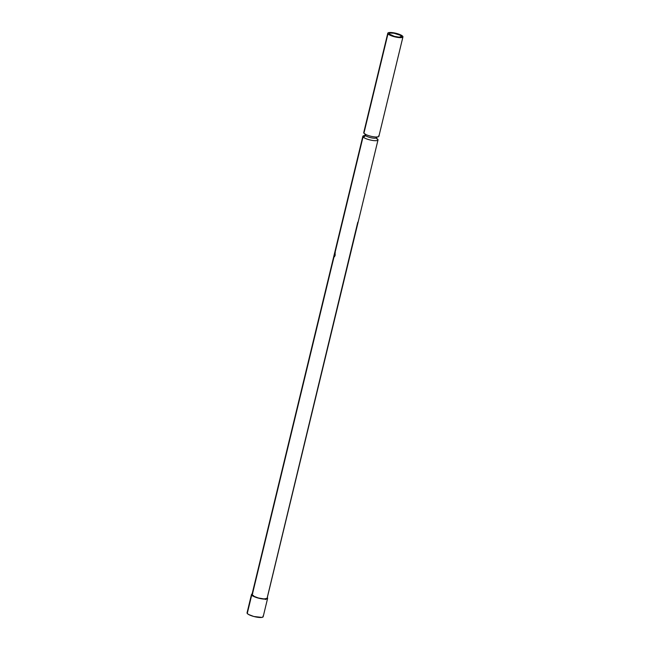 <?xml version="1.0" encoding="UTF-8"?>
<svg xmlns="http://www.w3.org/2000/svg" width="650" height="650" viewBox="0 0 650 650"><rect width="100%" height="100%" fill="white"/><g stroke="black" fill="none" stroke-linecap="round" stroke-linejoin="round"><path stroke-width="0.97" d="M363.041 136.882A7.8 1.861 -166.4 0 1 364.845 135.558A7.8 1.861 -166.4 0 0 362.846 136.289A7.8 1.861 -166.4 0 0 363.041 136.882A1.95 1.812 142.3 0 0 365.332 135.354A1.95 1.812 -37.7 0 1 363.041 136.882L334.986 252.826L335.213 255.271L334.1 256.506L363.041 136.882A7.8 1.861 -166.4 0 0 372.174 140.384A7.8 1.861 -166.4 0 0 377.821 139.36A1.95 1.812 -37.7 0 1 376.716 138.71A1.95 1.812 142.3 0 0 377.821 139.36A7.8 1.861 -166.4 0 1 378.007 139.953A7.8 1.861 -166.4 0 1 371.085 140.181A7.8 1.861 -166.4 0 1 363.041 136.882M376.569 138.393A7.8 1.861 -166.4 0 1 377.821 139.36A7.8 1.861 -166.4 0 0 376.569 138.393M365.332 135.354A5.85 1.397 13.6 0 0 371.053 137.759A5.85 1.397 13.6 0 0 376.488 137.8A5.85 1.397 -166.4 0 1 371.053 137.759A5.85 1.397 -166.4 0 1 365.332 135.354A1.95 1.812 142.3 0 0 365.235 134.209A1.95 1.812 -37.7 0 1 365.332 135.354M401.367 36.067A6.337 1.511 -166.4 0 1 401.521 36.554A6.337 1.511 -166.4 0 1 395.899 36.733A6.337 1.511 -166.4 0 1 389.358 34.052L394.371 36.376L398.97 37.148L401.448 36.692L400.368 35.287L393.941 33.223L390.114 33.053L389.269 33.426L389.358 34.052A6.337 1.511 -166.4 0 1 389.204 33.572A6.337 1.511 -166.4 0 1 394.826 33.394A6.337 1.511 -166.4 0 1 401.367 36.067L401.164 36.912L401.367 36.067M358.109 222.024L358.426 220.862M334.652 256.384L334.1 256.506L252.176 595.132L334.344 254.142L334.986 252.826L335.213 255.271L334.1 256.506M267.304 597.561L267.532 598.512L266.427 598.999L261.422 598.772L255.32 597.139L251.713 595.059L247.26 613.462L251.713 595.059A8.287 1.982 -166.4 0 1 251.509 594.425L247.057 612.828A8.287 1.982 13.6 0 0 247.26 613.462A8.287 1.982 13.6 0 0 255.816 616.964A8.287 1.982 13.6 0 0 263.169 616.728L267.621 598.325A8.287 1.982 -166.4 0 1 260.268 598.561A8.287 1.982 -166.4 0 1 251.713 595.059L251.599 594.238L252.704 593.742M387.782 33.231A7.8 1.861 -166.4 0 1 394.704 33.004A7.8 1.861 -166.4 0 1 402.748 36.303L402.854 37.074L401.822 37.538L397.109 37.318L391.365 35.782L387.969 33.824L363.927 133.201L387.969 33.824A7.8 1.861 -166.4 0 1 387.782 33.231L363.74 132.608A7.8 1.861 13.6 0 0 363.927 133.201A7.8 1.861 13.6 0 0 373.059 136.703A7.8 1.861 13.6 0 0 378.706 135.679M362.846 136.289L251.981 594.539A7.8 1.861 13.6 0 0 252.176 595.132A7.8 1.861 13.6 0 0 260.227 598.431A7.8 1.861 13.6 0 0 267.15 598.211L378.007 139.953M357.768 222.243L267.061 598.382L264.006 598.934L258.351 597.984L253.403 596.091L252.07 594.36M387.969 33.824L387.863 33.053L388.903 32.589L393.616 32.801L399.352 34.344L402.748 36.303A7.8 1.861 -166.4 0 1 402.943 36.896A7.8 1.861 -166.4 0 1 396.021 37.123A7.8 1.861 -166.4 0 1 387.969 33.824M364.179 132.169A7.8 1.861 13.6 0 0 363.927 133.201A7.8 1.861 13.6 0 0 371.979 136.5A7.8 1.861 13.6 0 0 378.901 136.273L402.943 36.896M267.418 597.691A8.287 1.982 -166.4 0 1 267.621 598.325M247.146 612.641L247.26 613.462L248.568 614.477L253.825 616.492L261.974 617.411L263.079 616.915L262.966 616.094M335.067 252.964A1.95 0.544 -80.5 0 0 334.457 254.719A1.95 0.544 -80.5 0 0 334.514 256.506M335.01 253.045L334.563 256.588M252.671 595.993L253.581 595.587M265.696 598.837L265.793 599.511M265.322 599.389L265.233 598.764M376.724 138.718L376.561 137.662L377.195 136.784M365.219 135.671L364.553 135.777L365.186 134.907L365.024 133.851M334.685 256.669L334.238 256.596M335.327 252.818L334.88 252.744"/></g></svg>
